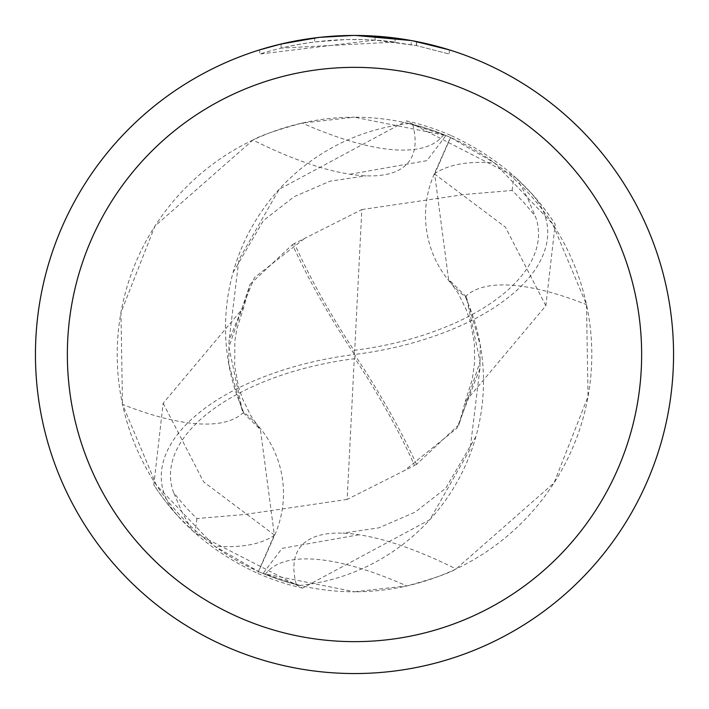 <?xml version="1.0" encoding="UTF-8"?>
<svg xmlns="http://www.w3.org/2000/svg" width="709" height="709" viewBox="0 0 709 709"><rect width="100%" height="100%" fill="white"/><g stroke="black" fill="none" stroke-linecap="round" stroke-linejoin="round"><path stroke-width="0.53" stroke-dasharray="3.54 2.66" d="M243.719 412.221A205.309 205.309 0 0 1 408.978 123.543L445.934 135.516L354.5 117.207A237.293 237.293 0 0 1 591.793 354.5A237.293 237.293 0 0 1 354.5 591.793L406.798 585.953C432.552 578.916 448.974 573.253 456.047 568.964L554.066 482.891L588.045 396.499L586.494 304.622L552.612 223.884L494.563 162.955L450.41 137.457L434.289 173.935A102.894 102.894 0 0 0 465.281 296.779A205.309 205.309 0 0 1 300.022 585.457A237.293 237.293 0 0 1 258.59 571.543L274.711 535.065A102.894 102.894 0 0 0 243.719 412.221A260.407 87.331 -144.1 0 1 122.506 404.378L156.388 485.116L214.437 546.045L258.59 571.543M408.978 123.543A237.293 237.293 0 0 1 450.41 137.457M354.5 35.45A319.05 319.05 0 0 1 673.55 354.5A319.05 319.05 0 0 1 354.5 673.55A319.05 319.05 0 0 1 35.45 354.5A319.05 319.05 0 0 1 354.5 35.45A319.05 319.05 0 0 1 673.55 354.5A319.05 319.05 0 0 1 354.5 673.55A319.05 319.05 0 0 1 35.45 354.5A319.05 319.05 0 0 1 354.5 35.45M395.135 38.047L355.626 35.45L339.788 35.787L319.467 37.382L292.613 41.512L266.212 47.911L259.707 49.86L259.707 54.044C303.984 40.245 349.12 36.256 395.135 42.07L395.135 38.047M357.753 35.468L370.284 35.84M395.135 42.07L281.11 48.106A315.062 315.062 0 0 1 314.628 41.973L346.098 39.553L365.596 39.633L385.147 40.936L416.564 45.615L449.311 54.044L416.431 45.589L375.07 40.112L375.07 36.115L412.682 40.803M449.311 49.86L449.311 54.044L449.311 49.86L411.176 40.528L411.176 44.578M384.003 36.815L388.514 37.267M307.148 38.986L281.11 44.002L281.11 48.106L281.11 44.002A319.05 319.05 0 0 1 314.628 37.949L314.628 41.973L314.628 37.949L318.518 37.488M328.595 36.505L355.626 35.45M375.07 40.112L259.707 54.044M416.431 45.589L416.431 41.521L416.431 45.589M309.886 38.587L326.06 36.717M412.682 124.456A247.104 82.873 -144.1 0 1 366.154 175.832A247.104 82.873 -144.1 0 1 350.051 174.237A247.104 82.873 -144.1 0 1 252.953 140.036L154.934 226.109L120.955 312.501L122.506 404.378M300.022 585.457L263.066 573.484L354.5 591.793A237.293 237.293 0 0 1 117.207 354.5A237.293 237.293 0 0 1 354.5 117.207L302.202 123.047C276.448 130.084 260.026 135.747 252.953 140.036M443.745 134.63A259.503 87.03 -144.1 0 1 302.202 123.047M465.281 296.779A260.407 87.331 35.9 0 1 586.494 304.622M296.318 584.544A247.104 82.873 35.9 0 1 342.846 533.168A247.104 82.873 35.9 0 1 358.949 534.763A247.104 82.873 35.9 0 1 456.047 568.964M265.255 574.37A259.503 87.03 35.9 0 1 406.798 585.953M347.162 499.42L244.472 514.521L196.907 518.536A227.474 227.474 0 0 1 173.492 492.276A197.926 98.959 172.9 0 1 354.287 358.727A197.926 98.959 172.9 0 1 355.014 358.63A223.175 55.798 -123.7 0 1 414.561 465.494L347.162 499.42L354.287 358.727M361.838 209.58L464.519 194.479L512.093 190.464A227.474 227.474 0 0 1 535.508 216.724A197.926 98.959 -7.1 0 1 354.713 350.273A197.926 98.959 -7.1 0 1 353.986 350.37A223.175 55.798 56.3 0 1 294.439 243.506L361.838 209.58L354.713 350.273M451.394 135.711C495.697 156.113 530.297 185.598 555.182 224.168L545.85 305.765L465.219 401.781L458.865 424.753L480.09 361.705L466.256 296.752L448.558 279.355L434.67 174.051L451.394 135.711A239.287 239.287 0 0 0 406.417 120.92L279.142 189.312L238.898 259.742L229.078 340.391L228.723 363.894L242.744 412.248L260.442 429.645L274.33 534.949L257.606 573.289C213.303 552.887 178.703 523.402 153.818 484.832L163.15 403.235L243.781 307.219L250.135 284.247L228.91 347.295L242.744 412.248M458.865 424.753L416.529 464.386L414.561 465.494M416.529 464.386A231.692 57.925 56.3 0 0 354.5 354.5A207.232 103.611 -7.1 0 0 177.693 515.744L191.82 529.977A239.287 239.287 0 0 0 194.993 532.867L302.583 588.08L429.858 519.688L470.102 449.258L479.922 368.609L480.277 345.106L466.256 296.752M479.922 368.609L456.968 428.192L404.812 470.28M250.135 284.247L292.471 244.614A231.692 57.925 -123.7 0 0 354.5 354.5L355.014 358.63M353.986 350.37L354.5 354.5A207.232 103.611 172.9 0 0 531.307 193.256L517.18 179.023L527.23 197.403L535.508 216.724M517.18 179.023A239.287 239.287 0 0 0 514.007 176.133L406.417 120.92M512.093 190.464L514.007 176.133M304.205 238.72L254.398 277.618L229.078 340.391M292.471 244.614L294.439 243.506M191.82 529.977L181.77 511.597L173.492 492.276M196.907 518.536L194.993 532.867M177.693 515.744A239.287 239.287 0 0 1 153.818 484.832M531.307 193.256A239.287 239.287 0 0 1 555.182 224.168M302.583 588.08A239.287 239.287 0 0 1 257.606 573.289M274.711 535.065A359.543 120.583 -144.1 0 1 214.437 546.045M434.289 173.935A359.543 120.583 35.9 0 1 494.563 162.955M545.85 305.765L505.393 227.137L434.67 174.051M163.15 403.235L203.607 481.863L274.33 534.949M416.564 41.547L416.564 45.615M233.066 272.504L263.385 220.623L293.96 196.792L330.057 181.176L366.154 175.832M350.051 174.237L426.898 160.651L445.934 135.516M475.934 436.496L445.615 488.377L415.04 512.208L378.943 527.824L342.846 533.168M358.949 534.763L282.102 548.349L263.066 573.484M465.228 401.781L472.283 379.404L474.693 361.625L474.33 342.926L470.448 322.108L466.309 309.842L458.262 293.446L448.558 279.355M243.772 307.219L236.85 328.967L234.856 341.038L234.67 366.083L238.57 386.972L242.62 398.999L250.614 415.341L260.442 429.645"/><path stroke-width="1.06" d="M354.5 67.355A287.145 287.145 0 0 1 641.645 354.5A287.145 287.145 0 0 1 354.5 641.645A287.145 287.145 0 0 1 67.355 354.5A287.145 287.145 0 0 1 354.5 67.355M354.5 35.45A319.05 319.05 0 0 1 673.55 354.5A319.05 319.05 0 0 1 354.5 673.55A319.05 319.05 0 0 1 35.45 354.5A319.05 319.05 0 0 1 354.5 35.45M384.003 36.815L357.753 35.468M370.284 35.84L375.07 36.115M412.682 40.803L449.311 49.86M411.176 40.528L355.634 35.459M388.514 37.267L395.135 38.047M318.518 37.488L281.11 44.002L259.707 49.86M320.016 37.32L353.374 35.45L320.016 37.32M307.148 38.986L309.886 38.587M326.06 36.717L328.595 36.505"/></g></svg>
